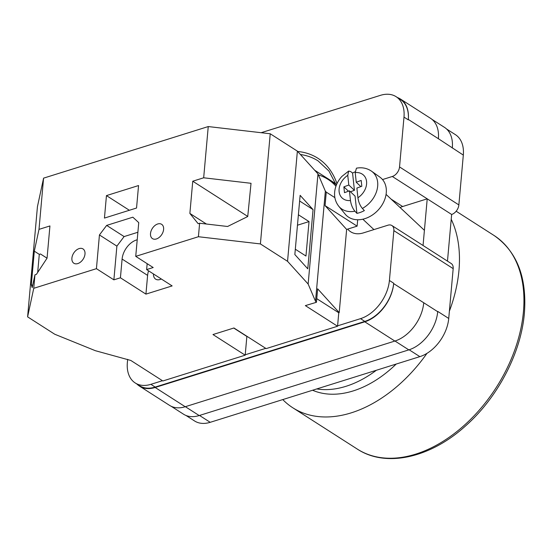 <?xml version="1.0" encoding="UTF-8"?>
<svg xmlns="http://www.w3.org/2000/svg" width="552" height="552" viewBox="0 0 552 552"><rect width="100%" height="100%" fill="white"/><g stroke="black" fill="none" stroke-linecap="round" stroke-linejoin="round"><path stroke-width="0.83" d="M162.447 380.707L150.889 384.33A33.982 22.466 -57.4 0 1 135.24 382.978A33.982 22.466 -57.4 0 1 127.36 362.56L127.65 359.352M347.705 229.094A27.614 18.257 -57.4 0 0 350.692 231.792A27.614 18.257 -57.4 0 0 363.402 232.889L387.973 225.195A8.494 5.617 -57.4 0 1 391.885 225.533A8.494 5.617 -57.4 0 1 393.852 230.639L389.408 280.471A33.982 22.466 -57.4 0 1 360.525 318.656L337.596 325.839M265.747 348.346L245.226 354.777M261.158 132.708L380.459 95.337A33.982 22.466 -57.4 0 1 396.108 96.69A33.982 22.466 -57.4 0 1 403.988 117.1L399.538 166.939A8.494 5.617 -57.4 0 1 392.32 176.481L382.508 179.559M392.32 176.481L427.22 198.83L423.053 245.488M447.479 261.13L451.646 214.473L427.22 198.83L402.649 206.524A27.614 18.257 -57.4 0 0 400.062 207.511M437.729 311.411L437.702 311.694A33.982 22.466 122.6 0 0 437.729 311.411L448.735 318.456A33.982 22.466 122.6 0 1 419.851 356.64L210.215 422.314A33.982 22.466 122.6 0 1 194.566 420.962L185.969 415.456M446.616 129.03L455.434 134.674A33.982 22.466 122.6 0 1 463.314 155.091L458.864 204.923A8.494 5.617 122.6 0 1 451.646 214.473M391.885 225.533L451.212 263.518A8.494 5.617 122.6 0 1 453.178 268.624L448.735 318.456M397.509 97.587A33.982 22.466 -57.4 0 1 400.441 99.036A33.982 22.466 -57.4 0 1 408.321 119.453L408.28 119.853A33.982 22.466 -57.4 0 0 400.407 99.443L396.108 96.69M360.525 318.656L364.824 321.409L155.188 387.076A33.982 22.466 -57.4 0 1 139.539 385.724L135.24 382.978M136.951 384.068A33.982 22.466 -57.4 0 0 139.497 386.124A33.982 22.466 -57.4 0 0 155.153 387.483L185.217 406.734L394.852 341.06A33.982 22.466 -57.4 0 0 423.729 302.875A33.982 22.466 -57.4 0 0 423.743 302.758L393.666 283.625A33.982 22.466 -57.4 0 1 364.789 321.809L155.153 387.483M364.824 321.409A33.982 22.466 -57.4 0 0 393.7 283.224L393.666 283.625M438.371 138.821A33.982 22.466 -57.4 0 0 438.385 138.704L463.314 155.091M431.947 119.335L444.457 127.346A33.982 22.466 -57.4 0 1 452.329 147.757A33.982 22.466 122.6 0 1 452.309 148.04M394.984 341.019L408.825 349.878A33.982 22.466 -57.4 0 0 437.702 311.694L423.743 302.758M408.825 349.878L199.189 415.552A33.982 22.466 -57.4 0 1 183.533 414.2L171.12 406.244M314.674 170.23L335.802 183.761M408.321 119.453L438.385 138.704A33.982 22.466 -57.4 0 0 430.505 118.287L400.441 99.036M139.497 386.124L169.567 405.375A33.982 22.466 -57.4 0 0 185.217 406.734M354.929 211.209L356.916 213.355A24.488 18.644 -46.9 0 0 360.677 212.278A24.488 18.644 -46.9 0 0 364.361 210.588L362.374 208.449A24.122 18.368 -46.9 0 0 371.537 171.189L379.776 177.047A25.489 19.403 133.1 0 1 385.054 198.568A25.489 19.403 133.1 0 1 366.19 218.206A25.489 19.403 133.1 0 1 345.103 214.052L338.728 206.213A24.122 18.368 -46.9 0 0 354.929 211.209C352.569 208.339 351.086 204.778 350.472 200.528L349.43 190.84L344.489 192.676L343.861 186.866L348.802 185.03L347.76 175.35L348.671 171.058L350.644 171.541L352.569 173.066A24.488 18.644 -46.9 0 1 355.143 171.817M371.537 171.189C367.08 168.16 362.05 167.152 356.454 168.174L355.205 172.583L356.247 182.27L361.194 180.435L361.815 186.245L356.875 188.073L357.924 197.761C358.531 202.011 360.014 205.572 362.374 208.449M352.569 173.066L354.432 190.309L348.802 185.03M348.478 191.192L343.861 186.866M354.432 190.309L350.437 191.785M356.916 213.355L355.06 196.112L349.43 190.84M360.863 186.597L356.247 182.27M157.727 223.974A8.494 5.617 122.6 0 1 161.639 224.312A8.494 5.617 122.6 0 1 163.033 231.985A8.494 5.617 122.6 0 1 156.388 238.961A8.494 5.617 122.6 0 1 152.476 238.623A8.494 5.617 122.6 0 1 151.089 230.95A8.494 5.617 122.6 0 1 157.727 223.974M79.115 248.6A8.494 5.617 122.6 0 1 83.028 248.938A8.494 5.617 122.6 0 1 84.415 256.611A8.494 5.617 122.6 0 1 77.777 263.587A8.494 5.617 122.6 0 1 73.864 263.249A8.494 5.617 122.6 0 1 72.478 255.576A8.494 5.617 122.6 0 1 79.115 248.6M148.571 270.825A16.995 11.233 122.6 0 0 147.605 275.386L122.102 259.06A16.995 11.233 122.6 0 1 136.544 239.961A16.995 11.233 122.6 0 1 137.213 239.775M161.301 278.974A9.349 6.175 122.6 0 1 159.97 279.526A9.349 6.175 122.6 0 1 155.664 279.153A9.349 6.175 122.6 0 1 153.47 273.964M138.552 185.548L136.544 208.028L104.445 218.081L106.453 195.601L138.552 185.548M198.416 236.725L199.624 223.236L198.154 223.691L189.874 213.431L192.751 181.215L203.674 177.792L208.249 126.56L270.232 133.763L260.399 243.929L287.551 261.31L308.147 284.045L315.516 301.282L316.434 302.296L317.642 288.806L339.211 312.611L338.769 312.756L337.562 326.239L266.154 348.609L233.944 327.985L212.975 334.553L245.191 355.177L162.861 380.97L130.803 360.449L95.365 350.699L54.745 334.236L27.6 316.855L33.748 288.31L96.427 268.672L99.436 234.952L106.66 225.402L132.859 217.191L138.745 222.635L135.737 256.356L198.416 236.725L260.399 243.929M27.6 316.855L37.432 206.696L43.58 178.144L208.249 126.56M43.58 178.144L39.006 229.37L49.935 225.947L47.058 258.17L36.418 274.358L34.948 274.82L33.748 288.31M199.624 223.236L227.59 226.486L247.738 216.522L251.029 183.298L203.674 177.792M295.32 249.221L305.96 256.031L309.037 221.58L298.397 214.769M313.06 209.608L307.774 268.81L294.844 254.548L300.129 195.339L313.06 209.608L299.626 201.011M39.006 229.37L34.314 251.174L31.326 284.646L32.175 287.695L34.948 274.82M106.66 225.402L124.11 236.573L116.886 246.123L113.878 279.843L96.427 268.672M316.434 302.296L305.353 305.615L337.562 326.239M147.605 275.386L145.928 294.119L172.134 285.915L146.632 269.583L153.187 267.534L135.737 256.356M145.928 294.119L120.426 277.794L113.878 279.843M233.751 328.047L246.861 336.444A13.593 8.984 122.6 0 1 246.882 336.272M246.861 336.444L245.191 355.177M357.689 219.758L357.116 226.147L346.635 229.432L339.211 312.611M346.635 229.432L325.059 205.62L357.116 226.147M270.232 133.763L297.376 151.144L317.98 173.88L325.349 191.123L326.267 192.13L325.059 205.62M325.349 191.123L315.516 301.282M297.376 151.144L287.551 261.31M317.98 173.88L308.147 284.045M326.267 192.13L334.878 197.644M47.044 258.191L40.489 253.989L39.295 254.368L37.681 272.44M316.758 298.66L338.769 312.756M147.163 263.677L146.632 269.583M122.102 259.06L120.426 277.794M129.368 210.277L106.453 195.601M116.886 246.123L99.436 234.952M124.11 236.573L137.89 232.261M32.651 285.501L31.326 284.646M39.295 254.368L34.314 251.174M297.466 225.209L309.037 221.58M247.751 216.432L192.751 181.215M206.42 224.022L189.874 213.431M451.219 219.282A126.808 83.828 122.6 0 1 458.96 270.363A126.808 83.828 122.6 0 1 449.383 311.183M335.933 186.224A84.539 55.883 -57.4 0 0 327.902 179.297A84.539 55.883 -57.4 0 0 318.442 174.956M396.191 364.058A101.954 67.399 122.6 0 1 312.591 390.243M376.361 370.268A101.954 67.399 122.6 0 1 316.772 388.932M426.972 353.349A126.808 83.828 122.6 0 1 292.808 407.783A126.808 83.828 122.6 0 1 282.783 399.586M297.68 151.483A96.862 64.032 122.6 0 1 336.982 183.657M409.135 349.782L419.851 356.64M393.852 230.639L453.178 268.624M389.408 280.471L393.7 283.224M399.538 166.939L458.864 204.923M403.988 117.1L408.28 119.853M199.5 415.456L210.215 422.314M185.348 406.693L199.189 415.552M336.313 185.196L328.937 171.03L318.104 160.908A94.737 62.624 -57.4 0 0 300.44 154.519M364.789 321.809L394.852 341.06M150.889 384.33L155.188 387.076M402.649 206.524L391.154 199.162M350.472 200.528A15.663 11.923 133.1 0 1 339.114 191.647A15.663 11.923 133.1 0 1 347.76 175.35M355.205 172.583A15.663 11.923 133.1 0 1 366.562 181.463A15.663 11.923 133.1 0 1 357.924 197.761M523.441 311.645A126.808 83.828 -57.4 0 0 494.047 235.483C516.92 251.401 527.036 277.256 524.4 313.053C521.143 352.949 497.566 397.937 465.157 426.282C430.008 457.994 385.751 467.896 357.289 449.073A126.808 83.828 -57.4 0 0 459.354 429.546A126.808 83.828 -57.4 0 0 523.441 311.645M424.405 230.315L386.069 194.401M348.671 171.058L341.929 176.392C338.369 180.235 336.071 184.609 335.029 189.515C333.801 195.85 335.036 201.411 338.728 206.213M373.925 229.597L362.837 219.199M494.047 235.483L456.159 211.223M327.902 179.297L336.078 184.527M357.289 449.073L292.808 407.783"/></g></svg>
